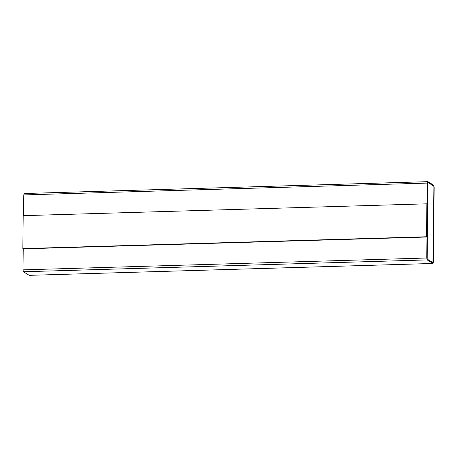 <?xml version="1.0" encoding="UTF-8"?>
<svg xmlns="http://www.w3.org/2000/svg" width="457" height="457" viewBox="0 0 457 457"><rect width="100%" height="100%" fill="white"/><g stroke="black" fill="none" stroke-linecap="round" stroke-linejoin="round"><path stroke-width="0.69" d="M24.215 193.534L23.787 194.922L23.57 215.653L23.787 194.922L427.552 183.08L23.787 194.922L24.152 193.511L427.912 181.663L433.756 185.245L434.15 187.147L433.367 262.078L432.933 263.466L29.237 275.337L432.933 263.466L427.164 259.907L23.398 271.755L29.174 275.314L23.398 271.755L427.164 259.907L426.764 258.005L427.552 183.08L427.981 181.686L427.552 183.08L426.764 258.005L23.004 269.853L426.764 258.005L427.164 259.907L432.933 263.466L433.367 262.078L434.15 187.147L433.756 185.245L427.981 181.686M23.221 248.831L23.004 269.853L23.398 271.755L23.004 269.853L23.221 248.831M427.289 204.073L426.947 237.012L22.85 248.602L23.193 215.664L426.878 203.822L426.535 236.755L426.947 237.012L427.289 204.073L426.878 203.822L427.289 204.073M427.975 182.509L433.744 186.068L433.944 187.022L432.945 262.644L427.169 259.085L426.975 258.131L427.758 183.206L427.169 259.085L432.945 262.644L433.162 261.947L433.944 187.022L433.744 186.068L427.941 182.497M433.116 261.952L433.904 187.022L433.116 261.952M29.237 275.337L432.933 263.466M23.261 248.854L426.947 237.012L23.261 248.854M426.535 236.755L426.878 203.822L23.193 215.664L22.85 248.602L426.535 236.755"/></g></svg>
